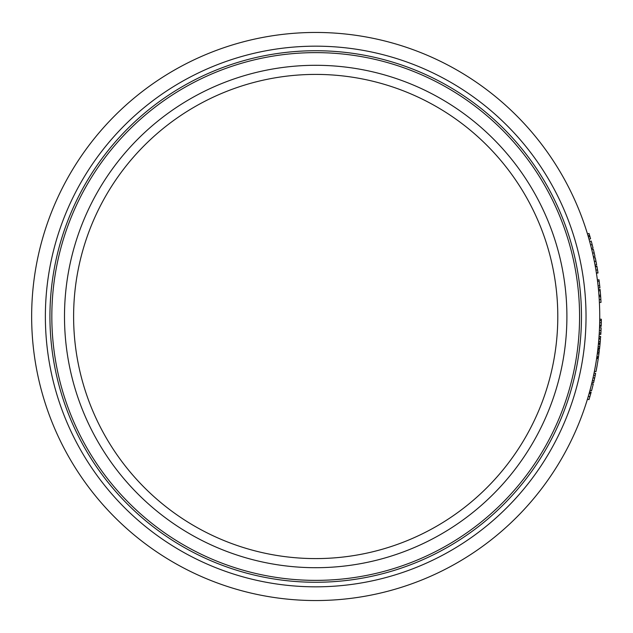 <?xml version="1.0" encoding="UTF-8"?>
<svg xmlns="http://www.w3.org/2000/svg" width="633" height="633" viewBox="0 0 633 633"><rect width="100%" height="100%" fill="white"/><g stroke="black" fill="none" stroke-linecap="round" stroke-linejoin="round"><path stroke-width="0.95" d="M597.592 270.259L597.22 268.044A285.665 285.665 0 0 0 596.872 266.058L595.289 266.343M595.97 270.338L596.428 273.211L598.027 272.965L597.061 267.102M597.22 268.044L597.315 268.598M595.495 267.506L595.368 266.802L595.471 267.379L595.368 266.802L596.959 266.517M596.246 272.024L595.55 267.83M596.397 272.981L597.987 272.728M595.629 268.321L595.7 268.716M600.195 290.705L598.589 290.848L598.953 295.239L600.559 295.12L600.195 290.705A285.665 285.665 0 0 0 600.076 289.4L598.47 289.558M600.685 296.79L600.78 298.246M599.158 298.143L599.127 297.716M599.119 297.542L599.071 296.901L599.119 297.542M599.404 302.463L601.018 302.384A285.665 285.665 0 0 0 600.859 299.536L600.875 299.852M599.245 299.631L600.859 299.536L600.575 295.31M600.67 296.568L599.055 296.679L598.96 295.342L600.567 295.215L600.638 296.212M599.174 298.396L599.111 297.423M601.334 320.702L601.318 321.651M601.287 323.17L601.334 320.567A285.665 285.665 0 0 0 601.35 319.214L601.326 321.089L601.334 320.646L599.72 320.622L599.704 321.517M599.68 322.632L599.704 321.675M601.247 324.594L601.279 323.439M601.303 322.3L601.271 323.685M601.271 323.843L601.255 324.341M599.641 324.246L599.617 325.212L601.231 325.259L601.295 322.767L599.68 322.727L599.704 321.714M601.208 325.829L601.231 325.259M601.318 321.738L601.326 321.287M601.223 325.465L601.255 324.397M599.736 319.198L601.35 319.214M599.72 320.543L601.334 320.567M599.649 324.009L599.68 322.727M599.617 325.212L599.578 326.296L601.192 326.351M599.712 321.105L599.72 320.622M599.665 323.455L599.68 322.854M600.543 338.093A285.665 285.665 0 0 0 600.662 336.471L599.055 336.352A284.051 284.051 0 0 1 598.937 337.975L600.543 338.093M598.422 343.956L600.029 344.107A285.665 285.665 0 0 0 600.116 343.149A285.665 285.665 0 0 0 600.25 341.717L600.464 339.169M598.66 341.377L600.25 341.693A285.665 285.665 0 0 0 600.472 339.082L598.858 338.956M600.25 341.717L600.116 343.149L598.509 342.999M597.544 351.853L599.142 352.051A285.665 285.665 0 0 0 599.34 350.437L597.734 350.247M598.897 353.934L599.087 352.47L597.489 352.272L597.299 353.72L598.897 353.934L598.509 356.775A285.665 285.665 0 0 1 598.375 357.724L596.777 357.495M598.929 353.736L598.85 354.33M596.998 355.96L596.911 356.545L598.509 356.775M597.038 355.675L597.299 353.72M597.133 354.963L597.323 353.523M597.41 363.84L597.346 364.236L597.41 363.84M595.764 363.935L595.558 365.106M596.8 367.369L596.8 367.369A285.665 285.665 0 0 0 597.164 365.273L597.148 365.383M595.59 364.956L595.21 367.085M597.164 365.273L597.394 363.967M597.497 363.326L597.639 362.472M596.223 361.119L596.318 360.494M595.772 363.848L596.025 362.353M595.906 363.057L596.049 362.211M595.677 364.418L595.748 363.999M598.066 359.758L597.789 361.53M596.5 359.346L596.65 358.357L598.248 358.594L597.607 362.669M597.774 361.665L598.019 360.09M597.022 366.119L596.223 370.447M596.286 370.115L596.413 369.466M596.515 368.889L597.196 365.114L596.001 371.603L594.411 371.294L594.609 370.305M594.822 369.166L595.621 364.766M594.585 370.432L594.474 370.985M596.65 358.357L596.515 359.228M589.98 390.363L591.538 390.783A285.665 285.665 0 0 0 593.224 384.199L591.657 383.82M590.755 393.615L589.916 396.543M588.848 394.43L589.022 393.821L588.848 394.43M588.619 395.229L588.753 394.77M590.724 393.742L590.502 394.533M590.447 394.707L590.32 395.158M589.901 396.606L589.782 397.01M588.231 396.559L588.429 395.894M587.456 399.162L588.999 399.629A285.665 285.665 0 0 0 589.861 396.749L591.111 392.341M589.861 396.749L588.31 396.29L589.442 392.31L590.985 392.808M589.529 391.993L591.143 392.231M589.014 393.837L589.181 393.251M589.133 393.441L590.684 393.876M589.276 392.927L589.497 392.112M591.974 382.506L593.54 382.886A285.665 285.665 0 0 0 594.015 380.876A1690.893 695.002 12.7 0 0 594.64 378.107A1786.785 714.435 -167.8 0 0 595.218 375.424A285.665 285.665 0 0 0 595.645 373.375L594.063 373.051M593.643 375.092L595.218 375.424M593.066 377.759L594.64 378.107M592.441 380.512L594.015 380.876M597.869 349.123L599.475 349.313A285.665 285.665 0 0 0 599.586 348.348A285.665 285.665 0 0 0 599.736 346.924L599.997 344.376M598.153 346.552L599.736 346.924A285.665 285.665 0 0 0 600.005 344.297L598.399 344.138M599.736 346.924L599.586 348.348L597.979 348.174M599.19 334.366L600.796 334.461A285.665 285.665 0 0 0 600.883 333.029L601.136 327.783L599.53 327.72L599.506 328.274M600.883 333.029L599.269 332.934L599.491 328.551M598.312 287.999L599.918 287.833A285.665 285.665 0 0 0 599.696 285.705L599.166 281.155A285.665 285.665 0 0 0 598.992 279.762L597.394 279.968M599.696 285.705L598.09 285.879L597.568 281.361L599.166 281.155M595.566 259.261L596.278 262.845M594.593 262.608L594.158 260.416M595.052 265.045L594.917 264.325L595.052 265.045L596.634 264.752L595.321 258.074M596.341 263.17L596.421 263.613M596.468 263.842L596.547 264.285M593.801 258.668L593.651 257.955L595.234 257.623M594.854 263.993L593.865 259M593.738 250.937L594.553 254.498M592.86 254.308L592.361 252.132M593.39 256.729L593.232 256.017L593.39 256.729L594.965 256.389L593.453 249.75M594.624 254.814L594.719 255.257M594.775 255.487L594.87 255.922M591.95 250.399L591.784 249.687L593.35 249.315M593.066 255.226L592.029 250.723M591.657 242.668L592.575 246.197M590.874 246.063L590.312 243.903M591.483 248.468L591.309 247.764L591.483 248.468L593.05 248.089L591.341 241.497M592.662 246.522L592.773 246.957M592.828 247.186L592.931 247.622M589.853 242.186L589.663 241.482L591.222 241.054M591.222 247.44L589.94 242.502M588.54 237.502L589.038 239.234L590.589 238.791L589.94 236.536A285.665 285.665 0 0 0 589.03 233.474L587.487 233.941M588.065 235.864L589.608 235.405M588.397 236.987L589.94 236.536M73.61 316.5A242.091 242.091 0 0 1 436.746 106.842A242.091 242.091 0 0 1 436.746 526.158A242.091 242.091 0 0 1 73.61 316.5M64.495 316.5A251.206 251.206 0 0 1 441.304 98.954A251.206 251.206 0 0 1 441.304 534.046A251.206 251.206 0 0 1 64.495 316.5M51.827 316.5A263.874 263.874 0 0 1 447.634 87.979A263.874 263.874 0 0 1 447.634 545.021A263.874 263.874 0 0 1 51.827 316.5M49.936 316.5A265.765 265.765 0 0 1 448.583 86.341A265.765 265.765 0 0 1 448.583 546.659A265.765 265.765 0 0 1 49.936 316.5M45.37 316.5A270.331 270.331 0 0 1 450.862 82.385A270.331 270.331 0 0 1 450.862 550.615A270.331 270.331 0 0 1 45.37 316.5M31.65 316.5A284.051 284.051 0 0 1 457.722 70.508A284.051 284.051 0 0 1 457.722 562.492A284.051 284.051 0 0 1 31.65 316.5M595.938 270.125L597.528 269.856M599.411 330.371L601.026 330.45M594.371 261.492L595.954 261.184M592.607 253.2L594.181 252.844M590.597 244.963L592.156 244.56"/></g></svg>
